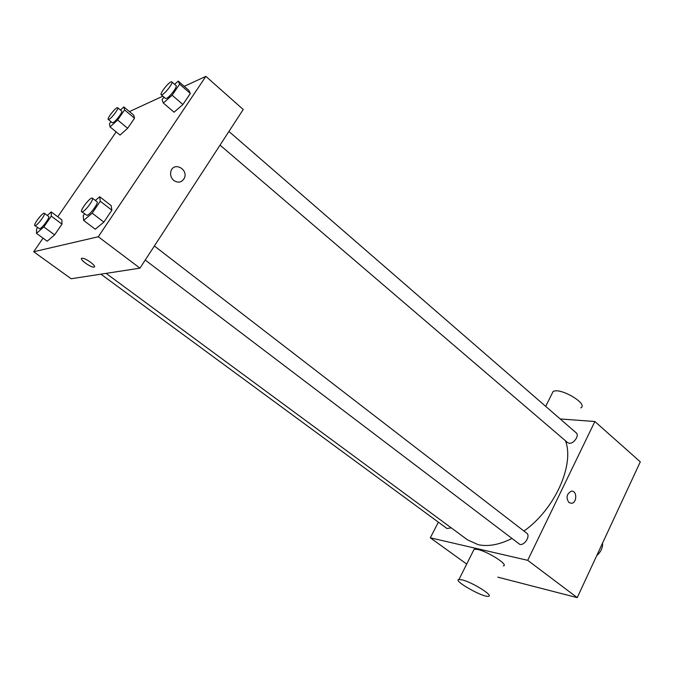 <?xml version="1.0" encoding="UTF-8"?>
<svg xmlns="http://www.w3.org/2000/svg" width="674" height="674" viewBox="0 0 674 674"><rect width="100%" height="100%" fill="white"/><g stroke="black" fill="none" stroke-linecap="round" stroke-linejoin="round"><path stroke-width="1.01" d="M596.734 555.646C600.896 551.905 602.834 547.726 602.548 543.118M560.195 418.95L594.864 421.503L640.3 461.825L577.23 597.636L497.808 577.155M594.864 421.503L527.708 560.33L577.23 597.636M568.907 502.543C565.84 497.682 566.623 493.907 571.257 491.22C577.045 490.006 577.332 502.796 571.527 503.318L568.907 502.543L571.527 503.318C577.332 502.796 577.045 490.006 571.249 491.22M106.104 273.366L467.604 539.925L478.152 544.668C488.01 546.816 499.207 544.794 511.726 538.593M523.959 531.045C554.837 509.35 574.737 464.681 565.461 440.779M527.708 560.33L430.307 537.818L438.361 522.182M220.044 145.129L567.626 442.633L569.201 443.265C573.759 444.014 579.615 435.345 576.228 432.868L228.933 131.464M145.23 260.063L519.822 544.398C524.557 545.763 530.708 535.796 526.748 533.201L154.38 245.993M451.268 527.877L446.963 528.5L100.906 274.166M430.307 537.818L466.703 564.071M473.451 550.591L474.167 549.167L477.655 549.462C488.119 551.602 509.199 565.157 503.318 565.916M462.423 579.935C472.777 582.505 494.143 595.968 488.439 596.288C482.904 597.653 452.102 580.061 458.994 579.463L462.423 579.935M580.761 407.871C588.916 404.097 559.892 386.977 553.093 391.569L551.922 393.911M184.229 86.339L205.873 76.364L243.23 109.5L139.956 268.151L71.141 278.75L33.7 251.747L43.043 238.166M205.873 76.364L98.294 236.751L139.956 268.151M173.774 180.472C170.901 177.818 169.974 174.667 171.002 171.019C173.985 161.6 188.316 169.123 184.44 177.97C181.921 182.486 178.366 183.32 173.774 180.472C178.366 183.32 181.913 182.486 184.432 177.97L184.44 177.97C188.316 169.123 173.985 161.6 170.994 171.019M133.705 115.136L134.539 118.211L127.664 128.254L120.031 135.061L127.664 128.254L134.539 118.211L133.705 115.136L123.856 106.93L124.589 109.946L117.638 120.006L110.039 126.906L109.449 123.738L110.915 121.615M111.168 205.629L111.867 210.195L103.863 222.108L95.27 229.236L103.863 222.108L111.867 210.195L111.168 205.629L99.701 196.741L100.274 201.24L92.178 213.186L83.618 220.423L83.239 215.731L84.486 213.894M129.888 111.951L130.47 111.109L162.864 96.18M57.753 216.792L116.164 131.902M98.294 236.751L33.7 251.747M188.804 90.324L190.329 93.467L182.915 104.495L174.077 112.204L182.915 104.495L190.329 93.467L188.804 90.324L178.214 81.099L179.629 84.157L172.14 95.219L163.319 103.038L162.089 99.794L163.925 97.09M61.856 219.859L61.983 224.122L54.611 234.881L47.205 241.208L54.611 234.881L61.983 224.122L61.856 219.859L51.266 211.939L51.283 216.135L43.835 226.927L36.463 233.347L36.598 228.992L37.55 227.601M81.975 258.243L82.211 258.218C85.825 257.864 97.924 267.174 93.77 267.098C90.383 267.485 78.572 258.648 81.975 258.243M94.427 266.82L93.779 267.089C90.805 267.46 80.122 259.962 81.546 258.479M47.281 215.444L51.266 211.939M34.829 225.605L39.606 228.798C42.1 228.36 50.306 217.154 48.654 216.464L44.366 213.27C43.026 211.83 33.043 224.728 34.829 225.605L35.292 225.63C37.752 225.167 45.992 213.944 44.366 213.27M51.283 216.135L61.983 224.122M43.835 226.927L54.611 234.881M36.463 233.347L47.205 241.208M120.452 110.031L123.856 106.93M108.253 119.441L112.263 122.727L112.971 122.668C115.667 121.649 123.123 111.716 121.691 111.058L117.697 107.747C116.518 106.324 106.635 118.557 108.253 119.441L108.961 119.374C111.64 118.338 119.113 108.388 117.697 107.747M124.589 109.946L134.539 118.211M117.638 120.006L127.664 128.254M110.039 126.906L120.031 135.061M95.346 200.464L99.701 196.741M81.706 211.788L87.039 215.385C90.089 214.821 98.977 202.663 97.022 201.753L92.372 198.164C90.712 196.387 79.557 210.642 81.706 211.788L82.354 211.83C85.379 211.232 94.301 199.049 92.372 198.164M100.274 201.24L111.867 210.195M92.178 213.186L103.863 222.108M83.627 220.423L95.27 229.236M174.617 84.326L178.214 81.099M161.204 94.764L165.518 98.455L166.486 98.379C169.747 97.132 177.768 86.474 176.108 85.615L171.811 81.891C170.37 80.147 159.275 93.619 161.204 94.764L162.164 94.68C165.4 93.4 173.454 82.725 171.811 81.891M179.629 84.157L190.329 93.467M172.14 95.219L182.915 104.495M163.319 103.038L174.077 112.204M586.776 577.079L581.889 587.61M632.633 478.338L628.016 488.279M474.167 549.167L458.994 579.463M545.687 406.363L553.093 391.569"/></g></svg>
